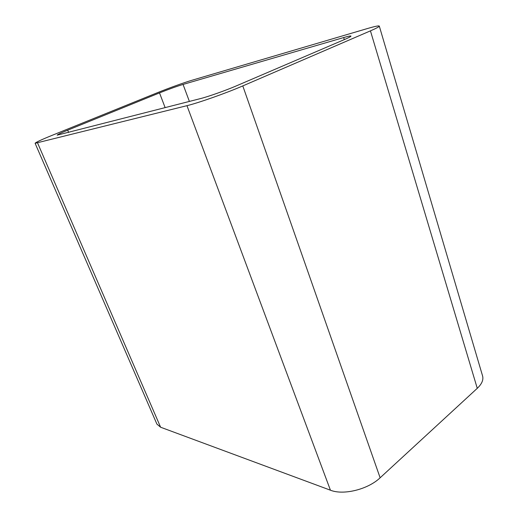 <?xml version="1.0" encoding="UTF-8"?>
<svg xmlns="http://www.w3.org/2000/svg" width="518" height="518" viewBox="0 0 518 518"><rect width="100%" height="100%" fill="white"/><g stroke="black" fill="none" stroke-linecap="round" stroke-linejoin="round"><path stroke-width="0.78" d="M370.441 30.86L242.793 85.91L380.128 477.79L477.266 388.325C481.87 383.955 483.637 379.817 482.575 375.919L379.293 26.088C379.37 26.671 376.418 28.263 370.441 30.86L477.266 388.325M242.793 85.91C226.398 93.039 198.659 102.836 186.966 105.672L35.114 143.305C35.502 142.456 40.948 139.892 51.45 135.612L157.407 92.703C168.344 88.254 184.382 82.479 191.958 80.264L367.411 28.548C374.883 26.36 378.839 25.537 379.293 26.088M37.594 143L160.606 427.227L156.915 424.112L35.114 143.305M160.606 427.227L330.432 490.203C343.402 495.473 367.981 489.445 380.128 477.79M183.061 84.434C176.411 86.467 168.564 89.29 159.512 92.903L67.683 130.18C60.891 132.958 57.388 134.615 57.174 135.153L200.453 98.601C208.23 96.659 225.835 90.423 236.409 85.852L344.671 39.452C348.912 37.62 351.01 36.5 350.971 36.085C350.712 35.736 348.284 36.221 343.68 37.561L183.061 84.434L189.387 101.444M186.966 105.672L330.432 490.203M343.68 37.561L344.308 39.601M159.512 92.903L165.145 107.666M67.683 130.18L68.629 132.44"/></g></svg>
